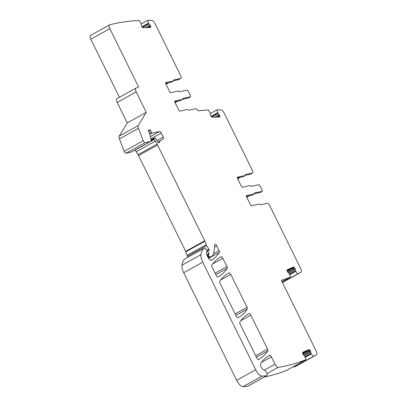 <?xml version="1.0" encoding="UTF-8"?>
<svg xmlns="http://www.w3.org/2000/svg" width="407" height="407" viewBox="0 0 407 407"><rect width="100%" height="100%" fill="white"/><g stroke="black" fill="none" stroke-linecap="round" stroke-linejoin="round"><path stroke-width="0.61" d="M148.54 23.143L148.021 23.499L148.56 23.194L147.751 20.365L141.249 23.977M148.83 23.794L148.199 24.318L148.83 23.794L148.56 23.194M150.071 27.549L150.743 27.172L150.473 27.539L142.949 27.681L142.358 27.33L141.422 26.017L140.97 23.336L139.25 20.523L138.563 20.533A748.132 302.096 -119.1 0 0 109.712 24.802A3.902 1.577 -119.1 0 0 109.559 24.868L90.522 35.46A3.902 1.577 -119.1 0 0 90.817 39.204L119.414 97.319M217.994 113.319L217.307 113.701L217.994 113.319L216.916 109.89L210.414 113.502M294.292 269.851L293.778 269.052L294.958 268.396L295.263 269.312L288.624 273.005M287.159 269.805L287.367 271.601L289.138 273.479L290.567 277.009L282.066 281.741M309.813 352.426L309.3 351.623L310.475 350.966L310.785 351.882L304.146 355.581M302.676 352.376L302.889 354.171L304.66 356.054L306.089 359.584L286.482 370.426L306.089 359.584M282.377 282.377L298.183 273.646A748.132 302.096 -119.1 0 0 300.941 272.263A3.902 1.577 -119.1 0 1 300.941 272.263A3.902 1.577 -119.1 0 0 300.666 268.503L269.755 205.683A2.93 1.18 60.9 0 0 267.267 203.327L260.297 204.792A0.778 0.315 60.9 0 1 259.783 204.421A0.778 0.315 60.9 0 0 259.274 204.049L251.455 205.693A1.17 0.473 60.9 0 1 250.463 204.752L246.52 196.749A1.17 0.473 -119.1 0 1 246.433 195.625A1.17 0.473 -119.1 0 1 246.489 195.599L254.258 193.966A0.778 0.315 60.9 0 0 254.299 193.951A0.778 0.315 60.9 0 0 254.344 193.467A0.778 0.315 -119.1 0 1 254.39 192.984A0.778 0.315 -119.1 0 1 254.426 192.969L262.164 191.341A1.17 0.473 60.9 0 0 262.22 191.321A1.17 0.473 60.9 0 0 262.133 190.196L259.905 185.673A1.17 0.473 -119.1 0 0 258.913 184.727L251.175 186.36A0.778 0.315 60.9 0 1 250.661 185.984A0.778 0.315 -119.1 0 0 250.152 185.612L242.379 187.251A1.17 0.473 60.9 0 1 241.382 186.304L237.444 178.302A1.17 0.473 -119.1 0 1 237.357 177.177A1.17 0.473 -119.1 0 1 237.413 177.157L245.233 175.509L243.045 176.724A0.778 0.315 60.9 0 0 243.081 176.714A0.778 0.315 60.9 0 0 243.116 176.689M298.183 273.646L282.402 282.427M289.703 274.72L295.782 271.337L289.682 274.664M297.614 273.896L295.782 271.337M295.431 270.696L294.673 270.965L295.431 270.696L295.747 271.286M282.041 281.69L290.567 277.009M290.003 277.264A748.132 302.096 -119.1 0 1 281.379 280.347L316.183 351.078A3.902 1.577 -119.1 0 1 316.478 354.828A748.132 302.096 -119.1 0 1 313.705 356.222L294.098 367.063L313.705 356.222M305.225 357.29L311.299 353.912L305.204 357.234M293.686 366.488L294.098 367.063M313.136 356.471L311.299 353.912M310.953 353.271L310.195 353.535L310.953 353.271L311.269 353.861M305.52 359.834A748.132 302.096 -119.1 0 1 278.276 367.373A3.902 1.577 -119.1 0 1 274.995 364.224L271.388 356.898L261.35 362.484M145.04 142.638L126.002 153.23A1.954 0.789 -119.1 0 1 124.186 151.292L119.409 138.924A3.902 1.577 -119.1 0 1 119.175 136.167L127.243 122.945L146.281 112.352L138.212 125.575A3.902 1.577 -119.1 0 0 138.446 128.332L143.223 140.7A1.954 0.789 -119.1 0 0 145.04 142.638L150.107 141.57A5.856 2.366 -119.1 0 0 150.387 141.468A5.856 2.366 -119.1 0 0 150.743 137.881L149.14 132.346A0.977 0.392 -119.1 0 0 149.008 132.005L148.494 130.962A0.977 0.392 -119.1 0 1 148.418 130.026A0.977 0.392 -119.1 0 1 148.636 130.037A1.954 0.789 -119.1 0 0 148.982 130.092L149.318 130.021A1.954 0.789 -119.1 0 0 149.41 129.986A1.954 0.789 -119.1 0 0 149.552 129.843A0.977 0.392 -119.1 0 1 149.618 129.772A0.977 0.392 -119.1 0 1 150.478 130.51L151.399 132.311A0.977 0.392 -119.1 0 0 152.213 133.064L159.6 131.507A1.954 0.789 -119.1 0 1 161.258 133.079L163.227 137.083A1.954 0.789 -119.1 0 1 163.38 138.95L160.729 140.481A13.665 5.52 -119.1 0 0 159.371 142.608A1.954 0.789 -119.1 0 1 159.173 142.913A1.954 0.789 -119.1 0 1 157.992 142.262A6.247 2.523 -119.1 0 1 155.861 138.746A0.977 0.392 -119.1 0 0 154.986 137.856L154.182 138.024A0.977 0.392 -119.1 0 0 154.136 138.039A0.977 0.392 -119.1 0 0 154.111 138.751L154.339 139.377A3.902 1.577 -119.1 0 0 155.225 141.178L157.077 144.114A3.902 1.577 -119.1 0 1 157.575 145.004L204.696 240.766A1.954 0.789 -119.1 0 1 204.889 241.219L206.166 244.765A1.954 0.789 -119.1 0 0 206.608 245.665L208.796 249.13A1.17 0.473 -119.1 0 1 209.035 250.524A1.17 0.473 -119.1 0 1 208.781 250.514A1.954 0.789 -119.1 0 0 208.45 250.463L208.013 250.554A0.977 0.392 -119.1 0 0 207.967 250.575A0.977 0.392 -119.1 0 0 208.002 251.434L208.933 253.515A0.977 0.392 -119.1 0 1 209.015 254.344L208.526 254.889A0.977 0.392 -119.1 0 0 208.643 255.789L208.893 256.303A0.778 0.315 -119.1 0 0 209.559 256.934L210.567 256.72A21.474 8.669 -119.1 0 0 211.589 256.344A21.474 8.669 -119.1 0 0 213.965 251.862L214.784 244.724A1.954 0.789 -119.1 0 1 214.998 244.317A1.954 0.789 -119.1 0 1 216.748 245.853L219.088 250.61A1.954 0.789 -119.1 0 1 219.358 252.365A136.64 55.174 -119.1 0 1 211.431 260.246A3.902 1.577 -119.1 0 1 211.411 260.256A3.902 1.577 -119.1 0 1 207.911 257.183L207.3 255.937A4.686 1.893 -119.1 0 1 206.547 251.913A0.977 0.392 -119.1 0 1 206.629 251.816A0.977 0.392 -119.1 0 1 206.675 251.796L207.077 251.714A0.977 0.392 -119.1 0 0 207.122 251.694A0.977 0.392 -119.1 0 0 206.924 250.534L205.667 248.545A0.778 0.315 -119.1 0 0 205.103 248.097L203.912 248.346A1.954 0.789 -119.1 0 0 203.821 248.382A1.954 0.789 -119.1 0 0 203.759 248.428A37.088 14.978 -119.1 0 0 200.956 254.645A9.758 3.943 -119.1 0 0 202.752 262.149L255.693 369.744L236.655 380.336L183.715 272.741A9.758 3.943 -119.1 0 1 181.914 265.237A37.088 14.978 -119.1 0 1 184.717 259.02A1.954 0.789 -119.1 0 1 184.783 258.974A1.954 0.789 -119.1 0 1 184.854 258.944M146.281 112.352L136.213 91.885A3.902 1.577 -119.1 0 1 135.918 88.136A3.902 1.577 -119.1 0 1 135.969 88.11L138.568 86.966L109.854 28.612A3.902 1.577 -119.1 0 1 109.559 24.868M149.344 27.625L149.344 26.643L150.498 25.845L147.349 27.6M219.236 117.074L219.907 116.697L219.638 117.063L212.113 117.206L211.518 116.855L210.582 115.542L210.104 112.81L208.415 110.048L207.728 110.063A748.132 302.096 -119.1 0 0 197.975 110.846L197.97 110.846A2.93 1.18 60.9 0 0 195.619 108.755L188.65 110.221A0.778 0.315 60.9 0 1 188.136 109.849A0.778 0.315 60.9 0 0 187.627 109.478L179.808 111.121A1.17 0.473 60.9 0 1 178.815 110.18L174.873 102.172A1.17 0.473 -119.1 0 1 174.786 101.048A1.17 0.473 -119.1 0 1 174.842 101.028L182.616 99.394A0.778 0.315 60.9 0 0 182.651 99.379A0.778 0.315 60.9 0 0 182.697 98.896A0.778 0.315 -119.1 0 1 182.743 98.413A0.778 0.315 -119.1 0 1 182.779 98.397L190.517 96.769A1.17 0.473 60.9 0 0 190.573 96.749A1.17 0.473 60.9 0 0 190.486 95.625L188.258 91.102A1.17 0.473 -119.1 0 0 187.266 90.156L179.528 91.784A0.778 0.315 60.9 0 1 179.014 91.412A0.778 0.315 -119.1 0 0 178.505 91.041L170.731 92.679A1.17 0.473 60.9 0 1 169.739 91.733L165.797 83.73A1.17 0.473 -119.1 0 1 165.71 82.606A1.17 0.473 -119.1 0 1 165.766 82.585L173.585 80.937A0.778 0.315 -119.1 0 0 173.621 80.927A0.778 0.315 -119.1 0 0 173.667 80.438A0.778 0.315 -119.1 0 1 173.713 79.955A0.778 0.315 -119.1 0 1 173.748 79.945L180.723 78.475A2.93 1.18 -119.1 0 0 180.861 78.424A2.93 1.18 -119.1 0 0 180.637 75.616L155.036 23.581A3.902 1.577 -119.1 0 0 151.913 20.421A748.132 302.096 -119.1 0 0 148.438 20.35L147.751 20.365M217.704 112.668L217.185 113.024L217.725 112.724M245.233 175.509A0.778 0.315 -119.1 0 0 245.268 175.498A0.778 0.315 -119.1 0 0 245.314 175.015A0.778 0.315 -119.1 0 1 245.36 174.527A0.778 0.315 -119.1 0 1 245.396 174.517L252.365 173.046A2.93 1.18 -119.1 0 0 252.508 172.995A2.93 1.18 -119.1 0 0 252.284 170.187L224.201 113.105A3.902 1.577 -119.1 0 0 221.072 109.946A748.132 302.096 -119.1 0 0 217.597 109.875L216.916 109.89M249.099 313.588A136.64 55.174 -119.1 0 0 248.377 313.975A136.64 55.174 -119.1 0 0 239.784 322.186A1.954 0.789 -119.1 0 0 240.054 323.947L256.786 357.946A1.954 0.789 -119.1 0 0 258.526 359.493A136.64 55.174 -119.1 0 0 259.208 359.127A136.64 55.174 -119.1 0 0 267.831 350.87A1.954 0.789 -119.1 0 0 267.557 349.109L250.839 315.13A1.954 0.789 -119.1 0 0 249.099 313.588L247.67 314.382M229.049 272.843A136.64 55.174 -119.1 0 0 228.327 273.229A136.64 55.174 -119.1 0 0 219.734 281.446A1.954 0.789 -119.1 0 0 220.009 283.201L236.228 316.168A1.954 0.789 -119.1 0 0 237.968 317.709A136.64 55.174 -119.1 0 0 238.639 317.353A136.64 55.174 -119.1 0 0 247.268 309.081A1.954 0.789 -119.1 0 0 246.998 307.326L230.789 274.389A1.954 0.789 -119.1 0 0 229.049 272.843L227.62 273.641M222.848 258.252A1.954 0.789 -119.1 0 0 221.113 256.71A136.64 55.174 -119.1 0 0 220.365 257.107A136.64 55.174 -119.1 0 0 211.788 265.293A1.954 0.789 -119.1 0 0 212.062 267.053L216.178 275.422A1.954 0.789 -119.1 0 0 217.923 276.969A136.64 55.174 -119.1 0 0 218.59 276.607A136.64 55.174 -119.1 0 0 227.218 268.335A1.954 0.789 -119.1 0 0 226.948 266.58L222.848 258.252L212.8 263.843M171.469 82.117A0.778 0.315 -119.1 0 1 171.439 82.138A0.778 0.315 -119.1 0 1 171.398 82.153L165.649 83.364M182.738 99.16L188.334 97.985A1.17 0.473 60.9 0 0 188.39 97.965A1.17 0.473 60.9 0 0 188.436 97.929M174.725 101.811L180.428 100.61A0.778 0.315 60.9 0 0 180.464 100.595A0.778 0.315 60.9 0 0 180.499 100.57M245.355 175.28L250.183 174.262A2.93 1.18 60.9 0 0 250.32 174.211L252.508 172.995M237.296 177.935L243.045 176.724M254.385 193.737L259.981 192.557A1.17 0.473 60.9 0 0 260.037 192.536A1.17 0.473 60.9 0 0 260.083 192.501M246.372 196.383L252.075 195.182A0.778 0.315 60.9 0 0 252.111 195.167A0.778 0.315 60.9 0 0 252.142 195.141M173.713 80.708L178.536 79.691A2.93 1.18 60.9 0 0 178.673 79.64L180.861 78.424M165.791 83.715L167.613 82.952M165.7 83.496L166.387 83.211M240.344 177.294L237.678 178.78M177.778 101.165L175.112 102.65M168.696 82.723L166.031 84.203M249.425 195.742L246.754 197.222M127.243 122.945L117.175 102.478A3.902 1.577 -119.1 0 1 116.88 98.728A3.902 1.577 -119.1 0 1 116.931 98.703L135.867 88.166M126.002 153.23L131.069 152.162A5.856 2.366 -119.1 0 0 131.349 152.06L150.387 141.468M157.077 144.114L138.039 154.706L136.187 151.77A3.902 1.577 -119.1 0 1 135.297 149.969L135.266 149.878M138.039 154.706A3.902 1.577 -119.1 0 1 138.538 155.596L185.658 251.358A1.954 0.789 -119.1 0 1 185.851 251.811L187.123 255.357A1.954 0.789 -119.1 0 0 187.566 256.257L188.115 257.117M271.388 356.898A1.954 0.789 -119.1 0 0 269.648 355.357A142.104 57.382 -119.1 0 0 269.073 355.662A142.104 57.382 -119.1 0 0 260.643 363.461A3.902 1.577 -119.1 0 0 261.279 367.211A3.902 1.577 -119.1 0 0 264.138 370.136A3.124 1.262 -119.1 0 1 266.565 372.751A3.124 1.262 -119.1 0 1 266.753 375.651A3.124 1.262 -119.1 0 1 266.524 375.717L262.128 376.058A7.809 3.154 -119.1 0 1 255.693 369.744M262.128 376.058L243.091 386.65A7.809 3.154 -119.1 0 1 236.655 380.336M243.091 386.65L247.487 386.309A3.124 1.262 -119.1 0 0 247.715 386.243L266.753 375.651M286.482 370.426A748.132 302.096 -119.1 0 1 264.265 377.035M297.456 365.41A3.902 1.577 -119.1 0 1 297.441 365.42A3.902 1.577 -119.1 0 1 297.425 365.43A748.132 302.096 -119.1 0 1 294.668 366.814M297.441 365.42L316.478 354.828A3.902 1.577 -119.1 0 1 316.463 354.838L297.425 365.43M148.911 23.916L149.929 24.985L148.957 25.524L149.318 26.501M302.569 353.149L307.366 350.483L308.002 350.631L309.493 349.796L308.949 349.603L302.691 352.365M310.414 350.849L309.808 350.061L308.394 350.849L309.203 351.521L310.475 350.966M287.047 270.579L291.844 267.908L292.48 268.055L293.976 267.226L293.427 267.028L287.174 269.795M294.892 268.274L294.286 267.491L292.872 268.279L293.686 268.946L294.958 268.396M218.121 115.054L218.483 116.031L219.663 115.374L219.093 114.509L214.321 117.165M218.508 117.15L218.508 116.168L219.663 115.374M150.473 27.539L150.554 25.972M218.63 117.084L219.922 116.361L219.638 117.063M218.076 113.446L219.093 114.509M149.929 24.985L150.498 25.845M149.466 27.559L150.763 26.837M309.808 350.061L309.493 349.796M310.907 353.139L310.785 351.882M294.286 267.491L293.976 267.226M295.39 270.569L295.263 269.312M219.922 116.361L219.714 115.496M148.021 23.499L141.936 26.882M148.143 24.176L142.399 27.376M148.016 23.438L141.901 26.837M293.778 269.052L287.866 272.339M309.3 351.623L303.388 354.914M294.749 271.077L289.438 274.033M294.673 270.965L289.372 273.916M310.266 353.652L304.955 356.608M310.195 353.535L304.889 356.486M274.995 364.224L264.291 370.177M202.752 262.149L183.715 272.741M216.748 245.853L214.509 247.1M219.088 250.61L213.583 253.673M161.258 133.079L150.961 138.807M163.227 137.083L156.837 140.634M138.212 125.575L119.175 136.167M109.854 28.612L90.817 39.204M149.344 26.643L147.634 27.595M148.199 24.318L142.516 27.478M217.185 113.024L211.101 116.407M217.307 113.701L211.564 116.901M217.175 112.963L211.065 116.361M240.817 320.706L250.839 315.13M267.557 349.109L255.688 355.718M246.998 307.326L235.124 313.929M220.767 279.965L230.789 274.389M226.948 266.58L215.079 273.183M173.585 80.937L171.398 82.153M188.334 97.985L190.517 96.769M180.428 100.61L182.616 99.394M254.258 193.966L252.075 195.182M262.164 191.341L259.981 192.557M252.365 173.046L250.183 174.262M180.723 78.475L178.536 79.691M221.113 256.71L219.632 257.529M227.218 268.335L215.817 274.679M247.268 309.081L235.862 315.425M267.831 350.87L256.425 357.214M136.213 91.885L117.175 102.478M138.446 128.332L119.409 138.924M143.223 140.7L124.186 151.292M150.107 141.57L131.069 152.162M148.636 130.037L148.311 130.22M148.982 130.092L148.321 130.459M150.478 130.51L148.743 131.471M151.399 132.311L149.445 133.399M152.213 133.064L149.745 134.432M159.6 131.507L150.381 136.635M163.38 138.95L157.819 142.048M160.729 140.481L157.85 142.084M159.371 142.608L158.806 142.918M154.095 138.07L151.058 139.764L154.136 138.039M154.111 138.751L150.997 140.481M154.339 139.377L135.297 149.969M155.225 141.178L136.187 151.77M157.575 145.004L138.538 155.596M204.696 240.766L185.658 251.358M204.889 241.219L185.851 251.811M206.166 244.765L187.123 255.357M206.608 245.665L187.566 256.257M208.796 249.13L206.756 250.269M208.002 251.434L206.441 252.304M208.933 253.515L206.787 254.711M209.015 254.344L207.066 255.428M208.526 254.889L207.163 255.647M208.643 255.789L207.529 256.41M208.893 256.303L207.784 256.924M209.559 256.934L208.186 257.697M210.567 256.72L208.338 257.962M219.358 252.365L208.593 258.353M203.759 248.428L184.717 259.02M200.956 254.645L181.914 265.237M266.524 375.717L247.487 386.309M269.648 355.357L268.508 355.988M278.276 367.373L266.926 373.687M300.941 272.263L282.463 282.544L300.961 272.252M148.957 25.524L145.162 27.64M308.002 350.631L302.65 353.607M309.203 351.521L303.296 354.807M308.394 350.849L302.788 353.968M292.48 268.055L287.133 271.031M293.686 268.946L287.774 272.232M292.872 268.279L287.266 271.398M217.358 113.843L211.676 117.002M218.483 116.031L216.514 117.124M218.508 116.168L216.799 117.119M291.844 267.908L293.427 267.028M307.366 350.483L308.949 349.603M173.621 80.927L171.439 82.138M188.39 97.965L190.573 96.749M180.464 100.595L182.651 99.379M245.268 175.498L243.081 176.714M252.111 195.167L254.299 193.951M260.037 192.536L262.22 191.321M135.918 88.136L116.88 98.728M211.589 256.344L208.43 258.099M203.821 248.382L184.783 258.974"/></g></svg>
